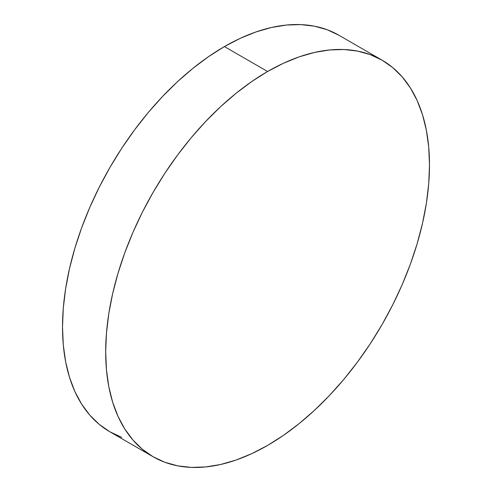 <?xml version="1.0" encoding="UTF-8"?>
<svg xmlns="http://www.w3.org/2000/svg" width="492" height="492" viewBox="0 0 492 492"><rect width="100%" height="100%" fill="white"/><g stroke="black" fill="none" stroke-linecap="round" stroke-linejoin="round"><path stroke-width="0.74" d="M153.104 456.748L164.875 462.277L177.637 465.838L191.265 467.4L205.631 466.951L220.588 464.497L236 460.057L251.72 453.673L267.587 445.414L283.453 435.352L299.173 423.581L314.585 410.23L329.542 395.408L343.908 379.277L357.536 361.977L370.298 343.68L382.069 324.56L392.739 304.806L402.204 284.604L410.371 264.155L417.167 243.645L422.517 223.282L426.379 203.257L428.71 183.762L429.491 164.992L428.71 147.114L426.379 130.312L422.517 114.747L417.167 100.565L410.371 87.902L402.204 76.881L392.739 67.607L382.069 60.178L370.298 54.649L357.536 51.088L343.908 49.526L329.542 49.975L314.585 52.429L299.173 56.869L283.453 63.253L267.587 71.512L251.72 81.574L236 93.345L220.588 106.696L205.631 121.518L191.265 137.649L177.637 154.949L164.875 173.245L153.104 192.366L142.434 212.12L132.969 232.322L124.802 252.771L118.012 273.281L112.656 293.644L108.794 313.668L106.463 333.164L105.688 351.934L106.463 369.812L108.794 386.614L112.656 402.179L118.012 416.361L124.802 429.024L132.969 440.045L142.434 449.319L153.104 456.748L109.931 431.828L99.261 424.393L89.796 415.119L81.629 404.098L74.833 391.435L69.483 377.253L65.621 361.688L63.29 344.886L62.509 327.008L63.29 308.238L65.621 288.743L69.483 268.718L74.833 248.355L81.629 227.845L89.796 207.396L99.261 187.194L109.931 167.44L121.702 148.32L134.464 130.023L148.092 112.723L162.458 96.592L177.415 81.77L192.827 68.419L208.547 56.648L224.413 46.586A228.965 132.194 120 0 1 338.896 35.246L327.125 29.723L314.363 26.162L300.735 24.6L286.369 25.049L271.412 27.503L256 31.943L240.28 38.327L224.413 46.586L267.587 71.512A228.965 132.194 -60 0 1 382.069 60.172A228.965 132.194 -60 0 1 417.167 243.645A228.965 132.194 -60 0 1 267.587 445.414A228.965 132.194 -60 0 1 153.104 456.754A228.965 132.194 -60 0 1 118.006 273.281A228.965 132.194 -60 0 1 267.587 71.512L224.413 46.586A228.965 132.194 120 0 0 74.833 248.355A228.965 132.194 120 0 0 109.931 431.828L121.702 437.351M338.896 35.246L382.069 60.172"/></g></svg>
